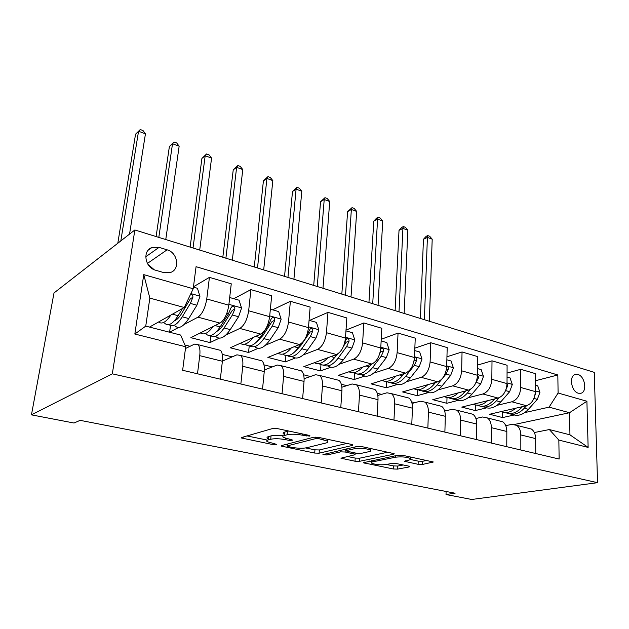 <?xml version="1.0" encoding="UTF-8"?>
<svg xmlns="http://www.w3.org/2000/svg" width="629" height="629" viewBox="0 0 629 629"><rect width="100%" height="100%" fill="white"/><g stroke="black" fill="none" stroke-linecap="round" stroke-linejoin="round"><path stroke-width="0.94" d="M309.633 436.101L309.893 435.669L308.918 435.323L277.507 428.624L272.679 428.506L241.733 437.469L241.473 438.004L273.379 444.679L276.744 444.396L267.215 441.692C266.287 440.984 266.61 440.402 268.174 439.946L270.745 439.246C274.653 438.452 279.567 438.586 285.495 439.647L289.419 440.457L292.894 440.143L283.364 437.391C282.374 436.628 282.728 436.007 284.426 435.512L287.123 434.773C291.219 433.931 296.29 434.065 302.313 435.166L309.633 436.101M577.933 374.491L575.331 374.428C568.742 375.757 571.266 391.647 578.373 393.227L580.866 393.274C587.486 391.922 584.978 376.166 577.933 374.491M418.104 464.304L422.523 464.446L433.334 461.993L402.702 455.317L398.126 455.184L363.279 462.74L393.298 468.982L397.559 469.116L409.109 466.954L409.668 466.451L408.622 466.097L396.278 463.542L391.898 463.408L386.19 464.524C380.238 465.146 375.379 464.682 371.605 463.141C370.913 462.59 371.346 462.15 372.911 461.812L395.594 457.189C401.734 456.512 406.735 456.969 410.603 458.565C411.35 459.178 410.839 459.665 409.078 460.035L404.604 461.332L418.104 464.304L418.222 461.136L422.633 461.269L426.847 460.467M112.324 373.838L31.45 414.849L74.002 423.026L80.135 420.345L455.097 493.222L446.024 494.528L471.719 499.473L597.55 482.679L112.324 373.838L134.858 229.97L594.263 372.36L597.55 482.679M352.35 445.45L352.814 444.86L351.556 444.412L318.494 437.367L313.745 437.241L281.572 445.56L281.242 446.087L314.697 453.053L319.115 453.187L352.35 445.45L352.397 444.648M361.769 446.59L394.163 453.658L393.62 454.224L359.348 461.356L355.015 461.222L340.942 458.203L354.701 454.791L355.157 454.256L345.117 452.007L340.619 451.874L326.907 454.995L322.936 454.602L357.107 446.464L361.769 446.59M155.717 270.258L163.839 272.616L170.703 272.404C180.374 269.188 177.645 252.504 167.078 249.815L159.051 247.37L151.801 247.582C142.154 250.861 145.008 267.695 155.717 270.258M185.689 346.752L134.834 334.038L143.758 274.629L193.205 288.758L184.273 307.51L149.844 298.107L145.747 326.121L180.633 335.06L185.689 346.752L182.638 370.284L559.142 459.044L558.843 440.08L549.361 429.552L569.953 434.828L569.512 412.726L549.086 407.144L524.743 412.608M535.24 380.797L557.821 374.978L196.067 266.68L193.205 288.758M557.821 374.978L558.104 393.015L586.904 401.247L588.131 447.408L558.843 440.08M31.45 414.849L54 292.957L134.858 229.97M446.103 491.477L446.024 494.528M184.273 307.51L149.498 327.08M476.892 418.301L475.697 417.994M446.496 410.666L444.365 410.132M414.747 402.702L411.594 401.907M381.559 394.367L377.282 393.29M346.823 385.648L341.327 384.264M310.435 376.512L303.595 374.798M272.263 366.935L263.96 364.844M232.187 356.871L222.273 354.386M190.052 346.296L184.934 345.007M514.711 424.418L569.512 412.726L586.904 401.247M514.066 415.006L502.618 417.577L502.65 412.026M507.06 373.068L520.726 369.302L535.193 373.579L535.318 391.592C534.807 399.022 531.843 403.732 526.434 405.721L489.637 414.252L502.618 417.577M520.726 369.302L520.749 387.488C520.199 394.988 517.235 399.753 511.849 401.789L497.012 405.351M486.594 407.851L475.288 410.572L475.382 404.934M477.663 365.048L492.012 360.826L507.092 365.276L507.021 383.611C506.431 391.183 503.459 396.003 498.105 398.078L461.78 407.112L475.288 410.572M492.012 360.826L491.831 379.326C491.202 386.977 488.23 391.859 482.899 393.982L468.118 397.795M457.998 400.406L446.849 403.283L447.007 397.489M446.952 356.745L462.048 351.973L477.788 356.627L477.505 375.293C476.837 383.006 473.857 387.951 468.566 390.122L432.783 399.682L446.849 403.283M462.048 351.973L461.639 370.819C460.931 378.611 457.951 383.619 452.699 385.844L437.981 389.925M428.192 392.645L417.231 395.696L417.459 389.65M414.841 348.151L430.755 342.734L447.203 347.585L446.676 366.605C445.93 374.467 442.942 379.539 437.729 381.803L402.568 391.938L417.231 395.696M430.755 342.734L430.11 361.927C429.308 369.876 426.32 375.01 421.155 377.337L406.515 381.732M397.111 384.555L386.348 387.779L386.67 381.52M381.229 339.267L398.047 333.071L415.242 338.15L414.464 357.516C413.623 365.543 410.635 370.74 405.508 373.123L371.063 383.863L386.348 387.779M398.047 333.071L397.135 352.633C396.239 360.739 393.251 366.015 388.179 368.445L373.642 373.178M364.663 376.103L354.135 379.523L354.528 373.335M346.005 330.091L363.821 322.96L381.819 328.275L380.765 348.018C379.814 356.203 376.834 361.541 371.81 364.034L338.174 375.434L354.135 379.523M363.821 322.96L362.618 342.899C361.612 351.179 358.632 356.588 353.671 359.143L339.251 364.254M330.76 367.265L320.499 370.906L320.971 364.718M309.547 320.42L327.976 312.377L346.831 317.944L345.47 338.064C344.409 346.422 341.429 351.91 336.531 354.52L303.815 366.628L320.499 370.906M327.976 312.377L326.451 332.702C325.335 341.154 322.355 346.721 317.519 349.402L303.233 354.945M295.308 358.019L285.33 361.895L285.896 355.597M272.561 309.814L290.378 301.275L310.152 307.109L308.469 327.638C307.29 336.169 304.318 341.806 299.546 344.55L267.883 357.421L285.33 361.895M290.378 301.275L288.507 322.009C287.264 330.634 284.3 336.358 279.606 339.18L265.462 345.227M258.197 348.332L248.541 352.468L249.233 345.879M233.784 298.696L250.916 289.615L271.681 295.748L269.629 316.686C268.324 325.405 265.359 331.208 260.744 334.093L230.269 347.782L248.541 352.468M250.916 289.615L248.659 310.773C247.276 319.587 244.327 325.484 239.806 328.448L225.811 335.092M219.317 338.166L210 342.593L210.817 335.823M193.457 286.8L209.426 277.358L231.26 283.813L228.814 305.175C227.36 314.091 224.419 320.067 219.985 323.102L190.846 337.679L210 342.593M209.426 277.358L206.76 298.964C205.227 307.974 202.294 314.044 197.962 317.165L184.1 324.525M178.55 327.473L169.602 332.23L170.506 325.555M185.461 348.521L194.558 344.11L198.096 344.684C199.77 346.713 200.321 350.377 199.739 355.668L197.498 373.791M222.399 361.101L236.921 354.827L240.703 355.471C242.535 357.5 243.219 361.109 242.747 366.282L240.86 384.012M264.361 370.001L277.2 365.017L281.194 365.724C283.168 367.753 283.97 371.299 283.6 376.37L282.036 393.715M304.122 378.729L315.546 374.719L319.721 375.474C321.828 377.502 322.74 381.001 322.457 385.962L321.183 402.945M341.877 387.228L352.091 383.965L356.439 384.775C358.648 386.788 359.662 390.232 359.458 395.098L358.451 411.728M377.801 395.468L386.961 392.787L391.45 393.636C393.77 395.649 394.863 399.038 394.737 403.81L393.974 420.101M412.034 403.433L420.266 401.208L424.889 402.104C427.295 404.101 428.467 407.443 428.404 412.121L427.869 428.097M444.695 411.114L452.117 409.267L456.851 410.194C459.335 412.184 460.577 415.478 460.585 420.062L460.247 435.724M475.901 418.521L482.6 416.98L487.436 417.939C489.991 419.92 491.296 423.16 491.351 427.657L491.202 443.028M505.747 425.668L511.802 424.371L516.724 425.353C519.342 427.319 520.702 430.511 520.812 434.93L520.836 450.01M534.328 432.548L549.361 429.552M217.351 349.559L220.527 350.361C222.281 352.397 222.902 356.03 222.383 361.258L220.331 379.169M258.637 360.008L262.01 360.865C263.921 362.894 264.667 366.471 264.251 371.597L262.529 389.115M297.91 369.954L301.464 370.851C303.508 372.879 304.365 376.401 304.043 381.418L302.635 398.574M335.32 379.429L339.031 380.364C341.193 382.385 342.16 385.852 341.917 390.766L340.784 407.568M370.992 388.455L374.845 389.437C377.117 391.45 378.171 394.863 378.013 399.674L377.133 416.131M405.052 397.08L409.031 398.086C411.397 400.091 412.53 403.456 412.435 408.182L411.791 424.308M437.603 405.32L441.684 406.358C444.137 408.355 445.348 411.665 445.316 416.296L444.884 432.107M468.739 413.206L472.922 414.267C475.445 416.249 476.719 419.512 476.751 424.056L476.515 439.561M498.553 420.754L502.823 421.839C505.409 423.804 506.746 427.02 506.832 431.478L506.77 446.692M527.133 427.987L531.474 429.088C534.115 431.046 535.507 434.214 535.641 438.594L535.751 453.525M549.086 407.144L558.104 393.015M149.844 298.107L143.758 274.629M145.747 326.121L134.834 334.038M588.131 447.408L569.953 434.828M154.168 269.699L147.957 264.353M288.805 431.038L287.422 431.321L287.123 434.773M283.663 433.979C282.68 433.208 283.034 432.579 284.725 432.076L287.422 431.321M283.482 435.858C278.246 435.174 274.11 435.182 271.052 435.881L270.745 439.246M267.529 438.358C266.61 437.65 266.924 437.061 268.497 436.597L271.052 435.881M247.032 435.936L267.364 440.096M305.702 447.942L314.948 449.837L319.351 449.963L346.901 443.421M318.989 438.712L315.679 438.617L287.343 445.867L287.107 446.236L288.082 446.566L292.084 447.384C297.729 448.383 302.518 448.516 306.449 447.793L326.066 442.973C327.929 442.494 328.362 441.857 327.379 441.086L318.989 438.712L319.084 437.493M387.951 452.172L359.536 458.211L359.348 461.356M347.177 456.434L355.204 458.077L359.536 458.211M369.081 451.646C370.748 451.252 371.189 450.741 370.402 450.112C366.243 448.391 361.062 447.895 354.85 448.642L346.933 450.443L346.493 450.993L347.727 451.418L356.572 453.257L361.085 453.391L369.081 451.646M410.611 459.524L418.222 461.136M386.45 464.477L393.44 465.908L397.693 466.042L403.236 464.98M369.655 461.033L371.7 461.458M170.876 315.05C166.009 322.268 161.92 324.572 158.594 321.962M193.417 287.123L197.435 288.279L199.943 296.345L196.908 305.214L188.755 318.541C183.314 326.868 178.746 329.337 175.066 325.932M175.766 320.192L175.467 319.571M182.465 308.532L178.133 315.703C172.731 324.1 168.226 326.6 164.633 323.212M169.004 324.595C172.629 327.489 177.048 324.894 182.261 316.804L190.39 303.414L192.883 297.305C193.017 295.473 192.23 294.506 190.516 294.403M192.883 297.305L190.422 298.712L181.592 313.588C179.123 317.606 176.718 320.027 174.375 320.861M129.543 234.114L145.448 133.796L138.545 131.264L135.557 134.174L117.804 243.258M120.815 240.907L138.545 131.264L140.259 129.527L143.011 130.549L145.448 133.796M135.557 134.174L140.259 129.527M213.019 326.593C208.152 333.268 203.938 335.383 200.368 332.914M229.687 297.525L239.075 300.214L241.552 308.092L238.564 316.733L230.245 329.627C224.679 337.687 219.891 339.998 215.865 336.578M210.361 335.501C214.3 338.143 218.868 335.634 224.073 327.976L232.368 315.019L234.845 309.083C234.908 307.062 234.027 306.15 232.219 306.362L230.906 307.974L228.429 313.926L220.15 326.931C214.615 335.053 209.874 337.403 205.935 333.983M234.845 309.083L232.266 310.404L223.264 324.8C221.117 328.134 218.947 330.335 216.769 331.397M165.765 239.547L179.155 146.187L172.519 143.75L169.39 146.526L156.102 236.551M158.807 237.392L172.519 143.75L174.052 141.997L176.702 142.972L179.155 146.187M169.39 146.526L174.052 141.997M253.133 337.514C248.266 343.748 243.942 345.691 240.168 343.34M270.36 309.185L278.686 311.575L281.139 319.273L278.199 327.693L269.747 340.187C264.078 347.986 259.077 350.164 254.753 346.713M249.76 345.856C253.967 348.317 258.668 345.903 263.865 338.614L272.294 326.058L274.771 320.287C274.834 318.337 274.008 317.456 272.31 317.629L271.02 319.233L268.552 325.028L260.123 337.616C254.478 345.478 249.532 347.688 245.279 344.244M274.771 320.287L272.082 321.521L262.938 335.477L257.277 341.288M199.708 250.067L211.572 158.099L205.188 155.756L201.925 158.414L190.123 247.095M193.024 247.999L205.188 155.756L206.556 153.979L209.103 154.923L211.572 158.099M201.925 158.414L206.556 153.979M291.361 347.876C286.494 353.734 282.075 355.527 278.112 353.262M309.075 320.287L316.434 322.394L318.856 329.918L315.955 338.135L307.392 350.251C301.708 357.728 296.573 359.812 291.99 356.509M301.134 343.638L298.217 347.798C292.524 355.369 287.414 357.469 282.885 354.103M287.351 355.707C291.785 358.027 296.589 355.707 301.778 348.749L310.333 336.578L312.794 330.956C312.857 329.077 312.086 328.212 310.482 328.362L306.386 336.122M312.794 330.956L310.011 332.12L300.741 345.651L296.031 350.589M232.329 260.178L242.778 169.563L236.63 167.306L233.241 169.846L222.823 257.23M225.905 258.189L236.63 167.306L237.833 165.521L240.286 166.426L242.778 169.563M233.241 169.846L237.833 165.521M327.835 357.736C322.96 363.263 318.463 364.93 314.343 362.729M345.958 330.862L352.429 332.717L354.819 340.077L351.973 348.096L343.308 359.851C337.671 366.974 332.45 368.995 327.654 365.921M336.822 354.402L334.557 357.508C328.904 364.718 323.707 366.754 318.958 363.625M323.235 365.103C327.866 367.32 332.772 365.087 337.954 358.42L346.603 346.61L349.056 341.13C349.111 339.322 348.387 338.473 346.878 338.599L345.643 340.171L344.519 343.395M337.977 353.773L333.134 359.308M349.056 341.13L346.186 342.223L343.591 346.084M263.7 269.904L272.829 180.609L266.908 178.432L263.409 180.861L254.273 266.979M257.52 267.985L266.908 178.432L267.962 176.631L270.328 177.504L272.829 180.609M263.409 180.861L267.962 176.631M362.674 367.132C357.791 372.368 353.223 373.917 348.969 371.778M381.143 340.949L386.804 342.577L389.162 349.771L386.355 357.602L377.62 369.019C372.014 375.835 366.731 377.793 361.754 374.892M371.173 364.246L369.254 366.786C363.641 373.673 358.373 375.647 353.435 372.706M357.539 374.074C362.335 376.205 367.32 374.058 372.502 367.651L381.229 356.187L383.666 350.84C383.721 349.095 383.037 348.269 381.614 348.364L380.663 349.237M371.7 364.073L368.712 367.478M383.666 350.84L380.726 351.87L379.845 353.333M293.9 279.26L301.794 191.255L296.086 189.156L292.493 191.483L284.552 276.367M287.948 277.42L296.086 189.156L297.006 187.348L299.286 188.181L301.794 191.255M292.493 191.483L297.006 187.348M395.971 376.095C391.089 381.072 386.458 382.518 382.094 380.419M414.747 350.589L419.653 351.996L421.988 359.041L419.221 366.691L410.423 377.793C404.856 384.327 399.509 386.214 394.383 383.462M404.054 373.571L402.418 375.655C396.852 382.251 391.513 384.162 386.426 381.371M390.357 382.644C395.303 384.704 400.358 382.652 405.532 376.48L414.322 365.339L416.744 360.118C416.799 358.428 416.154 357.626 414.802 357.704L414.448 357.877M404.195 373.532L402.945 374.986M322.984 288.279L329.73 201.516L324.218 199.495L320.538 201.728L313.714 285.401M317.252 286.502L324.218 199.495L325.012 197.671L327.214 198.489L329.73 201.516M320.538 201.728L325.012 197.671M427.838 384.657C422.955 389.406 418.277 390.751 413.811 388.698M446.865 359.796L451.087 361.007L453.391 367.902L450.671 375.387L441.817 386.182C436.29 392.465 430.896 394.289 425.636 391.655M435.543 382.44L434.159 384.138C428.624 390.475 423.238 392.315 418.01 389.658M421.792 390.853C426.855 392.858 431.974 390.884 437.131 384.932L445.977 374.09L448.383 368.995C448.469 367.462 447.903 366.668 446.684 366.605L430.11 361.927M351.013 296.967L356.69 211.423L351.367 209.473L347.609 211.611L341.83 294.12M345.494 295.253L351.367 209.473L352.043 207.649L354.166 208.427L356.69 211.423M347.609 211.611L352.043 207.649M458.36 392.842C453.478 397.386 448.76 398.652 444.2 396.624M477.608 368.61L481.193 369.64L483.465 376.394L480.784 383.714L471.899 394.226C466.404 400.272 460.971 402.033 455.6 399.501M465.712 390.884L464.556 392.26C459.052 398.369 453.635 400.146 448.288 397.583M451.921 398.715C457.094 400.673 462.26 398.778 467.41 393.023L470.594 389.233M475.618 383.273L478.677 377.494L477.505 375.183M378.053 305.348L382.723 220.991L377.589 219.104L373.752 221.156L368.948 302.525M372.722 303.697L377.589 219.104L378.147 217.272L380.199 218.027L382.723 220.991M373.752 221.156L376.614 218.098L378.147 217.272M487.624 400.689C482.75 405.045 477.993 406.224 473.362 404.235M507.045 377.054L510.048 377.911L512.289 384.531L509.647 391.702L500.739 401.931C495.282 407.773 489.818 409.471 484.354 407.026M494.653 398.943L493.694 400.052C488.23 405.941 482.773 407.655 477.332 405.186M480.823 406.255C486.091 408.174 491.296 406.35 496.43 400.783L499.025 397.787M505.881 389.815L507.713 385.64L507.021 383.596L491.831 379.326M404.148 313.431L407.875 230.238L402.914 228.413L399.014 230.379L395.122 310.64M399.006 311.842L402.914 228.413L403.37 226.574L405.351 227.305L407.875 230.238M399.014 230.379L401.813 227.368L403.37 226.574M515.701 408.205C510.834 412.388 506.046 413.497 501.352 411.531M535.271 385.145L537.732 385.852L539.949 392.347L537.347 399.36L528.415 409.33C522.99 414.975 517.51 416.61 511.967 414.244M522.44 406.641L521.653 407.521C516.228 413.214 510.748 414.865 505.221 412.482M508.57 413.489C513.924 415.376 519.161 413.623 524.279 408.221L526.544 405.689M534.847 395.633L535.562 393.455L534.925 391.482M429.348 321.246L432.202 239.177L427.398 237.408L423.435 239.303L420.408 318.471M424.378 319.705L427.398 237.408L427.759 235.568L429.67 236.276L432.202 239.177M423.435 239.303L426.171 236.331L427.759 235.568M526.434 405.721L511.849 401.789M498.105 398.078L482.899 393.982M468.566 390.122L452.699 385.844M437.729 381.803L421.155 377.337M405.508 373.123L388.179 368.445M371.81 364.034L353.671 359.143M336.531 354.52L317.519 349.402M299.546 344.55L279.606 339.18M260.744 334.093L239.806 328.448M219.985 323.102L197.962 317.165M222.383 361.258L199.739 355.668M228.814 305.175L206.76 298.964M269.629 316.686L248.659 310.773M264.251 371.597L242.747 366.282M308.469 327.638L288.507 322.009M304.043 381.418L283.6 376.37M345.47 338.064L326.451 332.702M341.917 390.766L322.457 385.962M380.765 348.018L362.618 342.899M378.013 399.674L359.458 395.098M414.464 357.516L397.135 352.633M412.435 408.182L394.737 403.81M445.316 416.296L428.404 412.121M477.505 375.293L461.639 370.819M476.751 424.056L460.585 420.062M506.832 431.478L491.351 427.657M535.318 391.592L520.749 387.488M535.641 438.594L520.812 434.93M145.755 256.781L159.051 247.37M147.414 263.433L167.078 249.815M302.415 433.939L302.313 435.166M284.725 432.076L284.426 435.512M289.513 439.309L289.419 440.457M285.605 438.382L285.495 439.647M268.497 436.597L268.174 439.946M273.481 443.602L273.379 444.679M243.171 437.053L243.014 438.531M306.402 434.788L306.299 436.015M319.351 449.963L319.115 453.187M314.948 449.837L314.697 453.053M282.767 445.253L282.649 446.559M315.797 437.076L315.679 438.617M287.5 444.027L287.343 445.867M323.196 438.366L323.102 439.585M393.66 453.423L393.62 454.224M355.204 458.077L355.015 461.222M342.223 457.519L342.152 458.62M354.017 452.731L353.946 453.839M345.305 449.177L345.117 452.007M340.729 450.222L340.619 451.874M327.017 453.375L326.907 454.995M354.953 446.96L354.85 448.642M347.043 448.776L346.933 450.443M405.729 460.695L405.681 461.71M395.665 455.687L395.594 457.189M372.989 460.349L372.911 461.812M409.141 466.223L409.109 466.954M397.693 466.042L397.559 469.116M393.44 465.908L393.298 468.982M364.49 462.095L364.427 463.133M432.744 461.741L432.713 462.535M422.633 461.269L422.523 464.446M199.888 296.141L190.894 293.601M178.133 315.703L172.432 314.178M188.755 318.541L182.261 316.804M196.908 305.214L190.39 303.414M241.489 307.896L228.909 304.342M220.15 326.931L215.055 325.57M230.245 329.627L224.073 327.976M228.429 313.926L226.786 313.478M238.564 316.733L232.368 315.019M281.077 319.076L269.707 315.868M260.123 337.616L255.594 336.405M269.747 340.187L263.865 338.614M268.552 325.028L267.695 324.784M278.199 327.693L272.294 326.058M318.793 329.73L308.532 326.828M298.217 347.798L294.207 346.728M307.392 350.251L301.778 348.749M315.955 338.135L310.333 336.578M354.764 339.888L345.525 337.278M334.557 357.508L331.011 356.564M343.308 359.851L337.954 358.42M351.973 348.096L346.603 346.61M389.107 349.59L380.804 347.247M369.254 366.786L366.141 365.952M377.62 369.019L372.502 367.651M386.355 357.602L381.229 356.187M421.933 358.86L414.495 356.761M402.418 375.655L399.714 374.931M410.423 377.793L405.532 376.48M419.221 366.691L414.322 365.339M414.031 360.999L416.744 360.118M453.336 367.729L446.7 365.858M434.159 384.138L431.816 383.509M441.817 386.182L437.131 384.932M450.671 375.387L445.977 374.09M446.362 369.6L448.383 368.995M483.41 376.228L477.513 374.562M464.556 392.26L462.551 391.725M471.899 394.226L467.41 393.023M480.784 383.714L476.287 382.471M477.277 377.887L478.677 377.494M512.234 384.366L507.021 382.896M493.694 400.052L492.004 399.596M500.739 401.931L496.43 400.783M509.647 391.702L505.582 390.578M506.864 385.86L507.713 385.64M539.894 392.182L535.31 390.884M521.653 407.521L520.254 407.152M528.415 409.33L524.279 408.221M537.347 399.36L533.935 398.416M220.527 350.361L198.096 344.684M262.01 360.865L240.703 355.471M301.464 370.851L281.194 365.724M339.031 380.364L319.721 375.474M374.845 389.437L356.439 384.775M409.031 398.086L391.45 393.636M441.684 406.358L424.889 402.104M472.922 414.267L456.851 410.194M502.823 421.839L487.436 417.939M531.474 429.088L516.724 425.353M148.185 250.177L151.801 247.582M241.52 437.54L241.473 438.004M281.281 445.662L281.242 446.087M287.296 444.082L287.138 445.937M327.505 439.286L327.379 441.086M355.236 452.982L355.157 454.256M370.497 448.453L370.402 450.112M346.626 448.87L346.516 450.584M410.666 457.016L410.603 458.565M371.747 460.609L371.66 462.213"/></g></svg>
